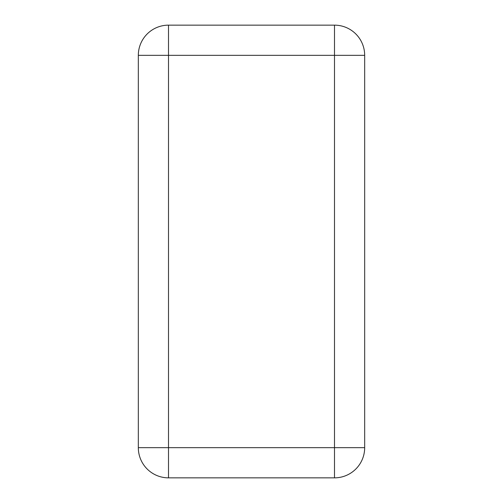 <?xml version="1.0" encoding="UTF-8"?>
<svg xmlns="http://www.w3.org/2000/svg" width="503" height="503" viewBox="0 0 503 503"><rect width="100%" height="100%" fill="white"/><g stroke="black" fill="none" stroke-linecap="round" stroke-linejoin="round"><path stroke-width="0.75" d="M138.325 55.33L138.325 447.67A30.18 30.18 0 0 0 168.505 477.85L334.495 477.85A30.18 30.18 0 0 0 364.675 447.67L364.675 55.33A30.18 30.18 0 0 0 334.495 25.15L168.505 25.15A30.18 30.18 0 0 0 138.325 55.33L168.505 55.33L168.505 447.67L334.495 447.67L334.495 55.33L168.505 55.33L168.505 25.15M138.325 447.67L168.505 447.67L168.505 477.85M364.675 55.33L334.495 55.33L334.495 25.15M334.495 477.85L334.495 447.67L364.675 447.67"/></g></svg>
